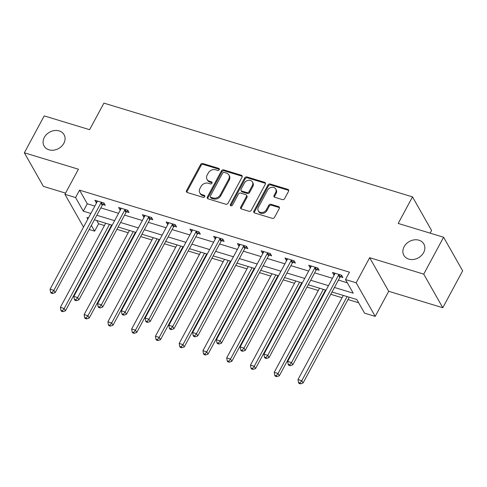 <?xml version="1.0" encoding="UTF-8"?>
<svg xmlns="http://www.w3.org/2000/svg" width="487" height="487" viewBox="0 0 487 487"><rect width="100%" height="100%" fill="white"/><g stroke="black" fill="none" stroke-linecap="round" stroke-linejoin="round"><path stroke-width="0.73" d="M219.241 169.707A1.23 1.004 -29.6 0 0 218.742 168.374L202.854 163.553A1.759 1.431 -29.6 0 0 200.577 164.545L186.539 190.618A1.759 1.431 -29.6 0 0 186.503 191.939A1.759 1.431 -29.6 0 0 187.258 192.517L203.14 197.345A1.23 1.004 -29.6 0 0 204.236 195.317L202.178 194.697A5.631 4.578 -29.6 0 1 199.773 192.84A5.631 4.578 -29.6 0 1 199.889 188.603L201.058 186.43A5.631 4.578 -29.6 0 1 208.339 183.252L210.396 183.873A1.23 1.004 -29.6 0 0 211.486 181.846L209.428 181.225A5.631 4.578 -29.6 0 1 207.024 179.368A5.631 4.578 -29.6 0 1 207.139 175.131L208.314 172.964A5.631 4.578 -29.6 0 1 215.589 169.78L217.646 170.401A1.23 1.004 -29.6 0 0 219.241 169.707M219.363 169.324A1.23 1.004 -29.6 0 0 219.253 169.287L203.371 164.46A1.759 1.431 -29.6 0 0 201.094 165.452L187.057 191.525A1.759 1.431 -29.6 0 0 186.868 192.335M204.857 196.267A1.23 1.004 -29.6 0 0 204.747 196.224L202.689 195.604L202.178 194.697M212.113 182.795A1.23 1.004 -29.6 0 0 212.003 182.753L209.946 182.132L209.428 181.225M404.113 246.702A11.481 9.332 -29.6 0 0 403.875 255.322A11.481 9.332 -29.6 0 0 413.597 259.443A11.481 9.332 -29.6 0 0 423.611 252.625A11.481 9.332 -29.6 0 0 423.848 243.999A11.481 9.332 -29.6 0 0 414.133 239.878A11.481 9.332 -29.6 0 0 404.113 246.702M44.335 137.395A11.481 9.332 -29.6 0 0 44.098 146.021A11.481 9.332 -29.6 0 0 53.814 150.142A11.481 9.332 -29.6 0 0 63.834 143.318A11.481 9.332 -29.6 0 0 64.071 134.698A11.481 9.332 -29.6 0 0 54.349 130.577A11.481 9.332 -29.6 0 0 44.335 137.395M282.35 199.585A1.759 1.431 -29.6 0 0 284.627 198.593L288.566 191.275A1.759 1.431 -29.6 0 0 288.602 189.954A1.759 1.431 -29.6 0 0 287.854 189.37L270.206 184.013A1.759 1.431 -29.6 0 0 267.935 185.005L253.897 211.078A1.759 1.431 -29.6 0 0 253.861 212.405A1.759 1.431 -29.6 0 0 254.61 212.983L272.251 218.34A1.759 1.431 -29.6 0 0 274.528 217.348L279.282 208.515A1.759 1.431 -29.6 0 0 279.319 207.188A1.759 1.431 -29.6 0 0 278.57 206.61L271.022 204.315A1.759 1.431 -29.6 0 0 268.745 205.313L266.383 209.69A4.712 3.829 -29.6 0 1 262.274 212.49A4.712 3.829 -29.6 0 1 258.287 210.798A4.712 3.829 -29.6 0 1 258.384 207.261L267.631 190.094A4.712 3.829 -29.6 0 1 271.74 187.3A4.712 3.829 -29.6 0 1 275.727 188.993A4.712 3.829 -29.6 0 1 275.63 192.529L274.09 195.39A1.759 1.431 -29.6 0 0 274.053 196.711A1.759 1.431 -29.6 0 0 274.802 197.29L282.35 199.585M443.596 237.23L462.65 270.833L442.786 307.729L423.733 274.126L443.596 237.23L398.208 223.442L412.507 196.876L103.908 103.122L89.608 129.688L44.214 115.894L24.35 152.79L78.425 169.214L64.917 194.301L75.576 197.545L79.551 190.161L349.459 272.166L345.49 279.544L356.149 282.783L375.203 316.386L364.544 313.147L356.819 299.523L332.006 291.987M423.733 274.126L369.657 257.696L356.149 282.783M242.069 177.146A1.759 1.431 -29.6 0 0 242.106 175.825A1.759 1.431 -29.6 0 0 241.351 175.247L223.71 169.884A1.759 1.431 -29.6 0 0 221.433 170.882L207.395 196.955A1.759 1.431 -29.6 0 0 207.359 198.276A1.759 1.431 -29.6 0 0 208.113 198.854L225.755 204.217A1.759 1.431 -29.6 0 0 228.032 203.219L242.069 177.146M246.958 176.951L264.599 182.308A1.759 1.431 -29.6 0 1 265.354 182.887A1.759 1.431 -29.6 0 1 265.318 184.214L251.28 210.287A1.759 1.431 -29.6 0 1 249.003 211.279L241.455 208.984A1.759 1.431 -29.6 0 1 240.7 208.406A1.759 1.431 -29.6 0 1 240.736 207.085L246.434 196.511A1.759 1.431 -29.6 0 0 246.471 195.184A1.759 1.431 -29.6 0 0 245.716 194.605L240.706 193.083A1.759 1.431 -29.6 0 0 238.435 194.082L232.506 205.088A1.23 1.004 -29.6 0 1 230.412 204.449L244.687 177.944A1.759 1.431 -29.6 0 1 246.958 176.951L247.475 177.858L265.117 183.215L264.599 182.308M24.35 152.79L43.404 186.393L65.55 193.12M430.131 233.139L431.561 230.485L412.507 196.876M79.551 190.161L87.276 203.785L94.831 206.08M100.797 207.894L118.591 213.3M124.556 215.114L142.356 220.52M148.322 222.334L166.116 227.739M172.081 229.554L189.875 234.959M195.841 236.773L213.641 242.179M219.607 243.987L237.4 249.399M243.366 251.207L261.166 256.619M267.126 258.427L284.925 263.832M290.891 265.646L308.685 271.052M314.651 272.866L332.451 278.272M338.416 280.086L347.334 282.795M102.824 204.564L105.289 205.313L103.999 203.042L94.862 200.267L96.146 202.537L96.657 202.689M126.583 211.784L129.049 212.533L127.764 210.262L118.621 207.486L119.912 209.757L120.417 209.909M150.343 219.004L152.808 219.753L151.524 217.482L142.387 214.706L143.671 216.977L144.182 217.129M174.109 226.224L176.574 226.972L175.283 224.702L166.146 221.92L167.431 224.19L167.942 224.349M197.868 233.437L200.334 234.186L199.049 231.915L189.906 229.14L191.196 231.41L191.701 231.569M221.634 240.657L224.099 241.406L222.809 239.135L213.671 236.359L214.956 238.63L215.467 238.788M245.393 247.877L247.859 248.626L246.568 246.355L237.431 243.579L238.721 245.85L239.227 246.002M269.153 255.097L271.618 255.845L270.334 253.575L261.196 250.799L262.481 253.07L262.992 253.222M292.918 262.316L295.384 263.065L294.093 260.795L284.956 258.019L286.24 260.289L286.752 260.442M316.678 269.536L319.143 270.285L317.859 268.014L308.715 265.238L310.006 267.509L310.511 267.661M340.437 276.756L342.909 277.505L341.618 275.234L332.481 272.458L333.765 274.729L334.277 274.881M96.761 220.52L98.605 223.77L104.431 225.542M110.397 227.35L110.939 227.514M116.904 229.328L128.197 232.756M134.162 234.57L134.698 234.734M140.664 236.548L151.956 239.975M157.922 241.789L158.464 241.954M164.429 243.768L175.722 247.195M181.681 249.009L182.223 249.174M188.189 250.982L199.481 254.415M205.447 256.229L205.989 256.393M211.948 258.201L223.241 261.635M229.207 263.449L229.748 263.613M235.714 265.421L247.006 268.854M252.972 270.662L253.508 270.827M259.474 272.641L270.766 276.074M276.732 277.882L277.273 278.047M283.239 279.861L294.532 283.294M300.491 285.102L301.033 285.266M306.999 287.08L318.291 290.508M324.257 292.322L324.799 292.486M330.758 294.3L342.051 297.727M348.016 299.542L358.663 302.774M369.657 257.696L388.711 291.299L442.786 307.729M388.711 291.299L375.203 316.386M98.605 223.77L94.63 231.148L89.17 229.487M334.441 287.464L353.215 293.168L345.49 279.544M75.576 197.545L83.301 211.163L90.856 213.458M96.822 215.272L114.622 220.678M120.581 222.492L138.381 227.898M144.347 229.712L162.141 235.118M168.106 236.932L185.906 242.337M191.872 244.151L209.666 249.557M215.631 251.371L233.431 256.777M239.391 258.585L257.191 263.997M263.157 265.805L280.95 271.21M286.916 273.024L304.716 278.43M310.682 280.244L328.475 285.65M83.514 227.1L64.917 194.301M88.421 217.981L86.905 217.525L87.812 219.12M91.373 225.396L94.63 231.148M326.04 290.173L308.247 284.767M302.281 282.953L284.481 277.547M278.515 275.733L260.722 270.328M254.756 268.52L236.956 263.108M230.996 261.3L213.196 255.888M207.231 254.08L189.437 248.674M183.471 246.86L165.671 241.455M159.706 239.641L141.912 234.235M135.946 232.421L118.146 227.015M112.187 225.201L94.387 219.795M87.276 203.785L83.301 211.163M96.146 202.537L97.016 200.924M119.912 209.757L120.782 208.138M143.671 216.977L144.542 215.357M167.431 224.19L168.301 222.577M191.196 231.41L192.067 229.797M214.956 238.63L215.826 237.017M238.721 245.85L239.592 244.237M262.481 253.07L263.351 251.456M286.24 260.289L287.111 258.676M310.006 267.509L310.876 265.89M333.765 274.729L334.636 273.11M207.024 179.368L207.541 180.275A5.631 4.578 -29.6 0 0 209.946 182.132M199.773 192.84L200.285 193.747A5.631 4.578 -29.6 0 0 202.689 195.604M242.258 176.343A1.759 1.431 -29.6 0 0 241.869 176.154L224.227 170.797A1.759 1.431 -29.6 0 0 221.95 171.789L207.912 197.862A1.759 1.431 -29.6 0 0 207.724 198.672M224.263 172.416A1.23 1.004 -29.6 0 0 222.669 173.11L210.347 195.993A1.23 1.004 -29.6 0 0 210.847 197.326L213.014 197.984A5.631 4.578 -29.6 0 0 220.294 194.806L228.72 179.161A5.631 4.578 -29.6 0 0 228.835 174.93A5.631 4.578 -29.6 0 0 226.431 173.074L224.263 172.416M210.323 196.925L210.834 197.832A1.23 1.004 -29.6 0 0 211.364 198.233L210.847 197.326M228.835 174.93L229.353 175.837A5.631 4.578 -29.6 0 1 229.237 180.068L220.812 195.713A5.631 4.578 -29.6 0 1 213.531 198.897L211.364 198.233M265.506 183.404A1.759 1.431 -29.6 0 0 265.117 183.215M246.471 195.184L246.982 196.097A1.759 1.431 -29.6 0 1 246.946 197.418L241.254 207.992A1.759 1.431 -29.6 0 0 241.065 208.801M247.475 177.858A1.759 1.431 -29.6 0 0 245.198 178.851L230.929 205.362A1.23 1.004 -29.6 0 0 230.801 205.739M252.339 185.535A4.712 3.829 -29.6 0 0 252.436 181.998A4.712 3.829 -29.6 0 0 248.449 180.306A4.712 3.829 -29.6 0 0 244.34 183.106L241.083 189.157A1.759 1.431 -29.6 0 0 241.047 190.478A1.759 1.431 -29.6 0 0 241.802 191.056L246.806 192.578A1.759 1.431 -29.6 0 0 249.082 191.586L252.339 185.535L252.856 186.442A4.712 3.829 -29.6 0 0 252.954 182.905L252.436 181.998M241.047 190.478L241.564 191.385A1.759 1.431 -29.6 0 0 242.313 191.963L241.802 191.056M252.856 186.442L249.6 192.493A1.759 1.431 -29.6 0 1 247.323 193.485L242.313 191.963M275.727 188.993L276.239 189.9A4.712 3.829 -29.6 0 1 276.141 193.436L274.601 196.298A1.759 1.431 -29.6 0 0 274.412 197.107M258.287 210.798L258.804 211.705A4.712 3.829 -29.6 0 0 262.791 213.397A4.712 3.829 -29.6 0 0 266.9 210.603L266.383 209.69M279.471 207.706A1.759 1.431 -29.6 0 0 279.088 207.517L271.533 205.222A1.759 1.431 -29.6 0 0 269.262 206.22L266.9 210.603M288.754 190.466A1.759 1.431 -29.6 0 0 288.365 190.283L270.723 184.92A1.759 1.431 -29.6 0 0 268.447 185.918L254.409 211.991A1.759 1.431 -29.6 0 0 254.22 212.795M105.679 223.229L60.376 307.37L64.181 308.527L65.471 310.797L111.645 225.037M62.391 310.779L60.869 310.316L61.386 311.223L62.908 311.686L62.391 310.779L64.181 308.527L109.49 224.385M60.869 310.316L60.376 307.37M65.471 310.797L62.908 311.686M101.533 202.294L101.326 202.482A1.796 1.461 -29.6 0 0 100.919 203L53.88 290.362L50.076 289.205L97.114 201.843A1.796 1.461 -29.6 0 0 97.297 201.259L97.327 201.015M104.163 203.335L102.617 204.753A1.796 1.461 -29.6 0 0 102.209 205.27L55.171 292.632L53.88 290.362L52.091 292.614L50.569 292.151L51.086 293.058L52.608 293.521L52.091 292.614M52.608 293.521L55.171 292.632M50.076 289.205L50.569 292.151M129.439 230.442L84.135 314.59L87.94 315.746L89.231 318.017L135.404 232.256M86.156 317.999L84.628 317.536L85.146 318.443L86.668 318.906L86.156 317.999L87.94 315.746L133.249 231.605M84.628 317.536L84.135 314.59M89.231 318.017L86.668 318.906M153.204 237.662L107.895 321.804L111.706 322.96L112.99 325.231L159.17 239.476M109.916 325.219L108.394 324.75L108.905 325.663L110.433 326.126L109.916 325.219L111.706 322.96L157.009 238.819M108.394 324.75L107.895 321.804M112.99 325.231L110.433 326.126M125.299 209.513L125.092 209.702A1.796 1.461 -29.6 0 0 124.684 210.22L77.646 297.581L73.835 296.425L120.873 209.063A1.796 1.461 -29.6 0 0 121.062 208.479L121.086 208.235M127.929 210.554L126.376 211.973A1.796 1.461 -29.6 0 0 125.969 212.49L78.931 299.852L77.646 297.581L75.856 299.834L74.328 299.371L74.846 300.278L76.368 300.741L75.856 299.834M76.368 300.741L78.931 299.852M73.835 296.425L74.328 299.371M149.059 216.733L148.852 216.922A1.796 1.461 -29.6 0 0 148.444 217.439L101.406 304.801L97.595 303.644L144.639 216.283A1.796 1.461 -29.6 0 0 144.822 215.698L144.852 215.455M151.688 217.774L150.136 219.193A1.796 1.461 -29.6 0 0 149.734 219.71L102.69 307.072L101.406 304.801L99.616 307.053L98.094 306.591L98.605 307.498L100.133 307.961L99.616 307.053M100.133 307.961L102.69 307.072M97.595 303.644L98.094 306.591M176.964 244.882L131.66 329.023L135.465 330.18L136.756 332.451L182.929 246.696M133.675 332.432L132.154 331.97L132.671 332.883L134.193 333.345L133.675 332.432L135.465 330.18L180.774 246.038M132.154 331.97L131.66 329.023M136.756 332.451L134.193 333.345M200.729 252.102L155.42 336.243L159.231 337.4L160.515 339.67L206.689 253.916M157.441 339.652L155.919 339.189L156.43 340.096L157.952 340.559L157.441 339.652L159.231 337.4L204.534 253.258M155.919 339.189L155.42 336.243M160.515 339.67L157.952 340.559M224.489 259.321L179.179 343.463L182.99 344.619L184.275 346.89L230.454 261.135M181.201 346.872L179.679 346.409L180.19 347.316L181.718 347.779L181.201 346.872L182.99 344.619L228.293 260.478M179.679 346.409L179.179 343.463M184.275 346.89L181.718 347.779M172.818 223.953L172.611 224.142A1.796 1.461 -29.6 0 0 172.209 224.659L125.165 312.021L121.36 310.858L168.399 223.503A1.796 1.461 -29.6 0 0 168.587 222.918L168.612 222.675M175.448 224.988L173.902 226.412A1.796 1.461 -29.6 0 0 173.494 226.93L126.456 314.292L125.165 312.021L123.375 314.273L121.853 313.811L122.371 314.718L123.893 315.18L123.375 314.273M123.893 315.18L126.456 314.292M121.36 310.858L121.853 313.811M196.584 231.167L196.377 231.355A1.796 1.461 -29.6 0 0 195.969 231.873L148.931 319.235L145.12 318.078L192.158 230.716A1.796 1.461 -29.6 0 0 192.347 230.132L192.371 229.888M199.213 232.208L197.661 233.626A1.796 1.461 -29.6 0 0 197.253 234.144L150.215 321.505L148.931 319.235L147.141 321.487L145.619 321.024L146.13 321.937L147.652 322.4L147.141 321.487M147.652 322.4L150.215 321.505M145.12 318.078L145.619 321.024M220.343 238.387L220.136 238.575A1.796 1.461 -29.6 0 0 219.728 239.093L172.69 326.454L168.886 325.298L215.924 237.936A1.796 1.461 -29.6 0 0 216.106 237.352L216.137 237.108M222.973 239.427L221.427 240.846A1.796 1.461 -29.6 0 0 221.019 241.363L173.981 328.725L172.69 326.454L170.9 328.707L169.379 328.244L169.896 329.151L171.418 329.614L170.9 328.707M171.418 329.614L173.981 328.725M168.886 325.298L169.379 328.244M244.103 245.606L243.902 245.795A1.796 1.461 -29.6 0 0 243.494 246.312L196.456 333.674L192.645 332.518L239.683 245.156A1.796 1.461 -29.6 0 0 239.872 244.571L239.896 244.328M246.739 246.647L245.186 248.066A1.796 1.461 -29.6 0 0 244.778 248.583L197.74 335.945L196.456 333.674L194.666 335.927L193.138 335.464L193.656 336.371L195.177 336.834L194.666 335.927M195.177 336.834L197.74 335.945M192.645 332.518L193.138 335.464M267.868 252.826L267.661 253.015A1.796 1.461 -29.6 0 0 267.253 253.532L220.215 340.894L216.405 339.737L263.449 252.376A1.796 1.461 -29.6 0 0 263.631 251.791L263.662 251.548M270.498 253.867L268.946 255.285A1.796 1.461 -29.6 0 0 268.544 255.803L221.5 343.165L220.215 340.894L218.426 343.146L216.904 342.684L217.415 343.591L218.943 344.053L218.426 343.146M218.943 344.053L221.5 343.165M216.405 339.737L216.904 342.684M291.628 260.046L291.421 260.235A1.796 1.461 -29.6 0 0 291.013 260.752L243.975 348.114L240.17 346.957L287.208 259.595A1.796 1.461 -29.6 0 0 287.397 259.011L287.421 258.767M294.258 261.087L292.711 262.505A1.796 1.461 -29.6 0 0 292.303 263.023L245.265 350.384L243.975 348.114L242.185 350.366L240.663 349.903L241.181 350.81L242.703 351.273L242.185 350.366M242.703 351.273L245.265 350.384M240.17 346.957L240.663 349.903M248.248 266.541L202.945 350.683L206.75 351.839L208.04 354.11L254.214 268.355M204.96 354.092L203.438 353.629L203.956 354.536L205.477 354.999L204.96 354.092L206.75 351.839L252.059 267.698M203.438 353.629L202.945 350.683M208.04 354.11L205.477 354.999M272.014 273.761L226.705 357.902L230.515 359.059L231.8 361.33L277.98 275.569M228.726 361.311L227.204 360.849L227.715 361.756L229.237 362.218L228.726 361.311L230.515 359.059L275.819 274.918M227.204 360.849L226.705 357.902M231.8 361.33L229.237 362.218M295.773 280.981L250.47 365.122L254.275 366.279L255.565 368.549L301.739 282.789M252.485 368.531L250.963 368.069L251.481 368.976L253.003 369.438L252.485 368.531L254.275 366.279L299.584 282.137M250.963 368.069L250.47 365.122M255.565 368.549L253.003 369.438M319.533 288.201L274.23 372.342L278.04 373.499L279.325 375.769L325.499 290.008M276.251 375.751L274.723 375.288L275.24 376.195L276.762 376.658L276.251 375.751L278.04 373.499L323.344 289.357M274.723 375.288L274.23 372.342M279.325 375.769L276.762 376.658M315.393 267.266L315.186 267.454A1.796 1.461 -29.6 0 0 314.779 267.972L267.74 355.333L263.93 354.177L310.968 266.815A1.796 1.461 -29.6 0 0 311.156 266.231L311.181 265.987M318.023 268.307L316.471 269.725A1.796 1.461 -29.6 0 0 316.063 270.242L269.025 357.604L267.74 355.333L265.951 357.586L264.429 357.123L264.94 358.03L266.462 358.493L265.951 357.586M266.462 358.493L269.025 357.604M263.93 354.177L264.429 357.123M343.298 295.414L297.989 379.556L301.8 380.718L303.084 382.983L349.264 297.228M300.01 382.971L298.488 382.508L299 383.415L300.528 383.878L300.01 382.971L301.8 380.718L347.103 296.571M298.488 382.508L297.989 379.556M303.084 382.983L300.528 383.878M339.153 274.485L338.946 274.674A1.796 1.461 -29.6 0 0 338.538 275.192L291.5 362.553L287.695 361.397L334.733 274.035A1.796 1.461 -29.6 0 0 334.916 273.45L334.946 273.207M341.783 275.526L340.236 276.945A1.796 1.461 -29.6 0 0 339.829 277.462L292.79 364.824L291.5 362.553L289.71 364.806L288.188 364.343L288.706 365.25L290.228 365.713L289.71 364.806M290.228 365.713L292.79 364.824M287.695 361.397L288.188 364.343M219.253 169.287L218.742 168.374M204.747 196.224L204.236 195.317M212.003 182.753L211.486 181.846M187.057 191.525L186.539 190.618M201.094 165.452L200.577 164.545M203.371 164.46L202.854 163.553M207.912 197.862L207.395 196.955M221.95 171.789L221.433 170.882M224.227 170.797L223.71 169.884M241.869 176.154L241.351 175.247M213.531 198.897L213.014 197.984M220.812 195.713L220.294 194.806M229.237 180.068L228.72 179.161M241.254 207.992L240.736 207.085M246.946 197.418L246.434 196.511M230.929 205.362L230.412 204.449M245.198 178.851L244.687 177.944M247.323 193.485L246.806 192.578M249.6 192.493L249.082 191.586M274.601 196.298L274.09 195.39M276.141 193.436L275.63 192.529M269.262 206.22L268.745 205.313M271.533 205.222L271.022 204.315M279.088 207.517L278.57 206.61M254.409 211.991L253.897 211.078M268.447 185.918L267.935 185.005M270.723 184.92L270.206 184.013M288.365 190.283L287.854 189.37M101.326 202.482L102.617 204.753M100.919 203L102.209 205.27M125.092 209.702L126.376 211.973M124.684 210.22L125.969 212.49M148.852 216.922L150.136 219.193M148.444 217.439L149.734 219.71M172.611 224.142L173.902 226.412M172.209 224.659L173.494 226.93M196.377 231.355L197.661 233.626M195.969 231.873L197.253 234.144M220.136 238.575L221.427 240.846M219.728 239.093L221.019 241.363M243.902 245.795L245.186 248.066M243.494 246.312L244.778 248.583M267.661 253.015L268.946 255.285M267.253 253.532L268.544 255.803M291.421 260.235L292.711 262.505M291.013 260.752L292.303 263.023M315.186 267.454L316.471 269.725M314.779 267.972L316.063 270.242M338.946 274.674L340.236 276.945M338.538 275.192L339.829 277.462"/></g></svg>
